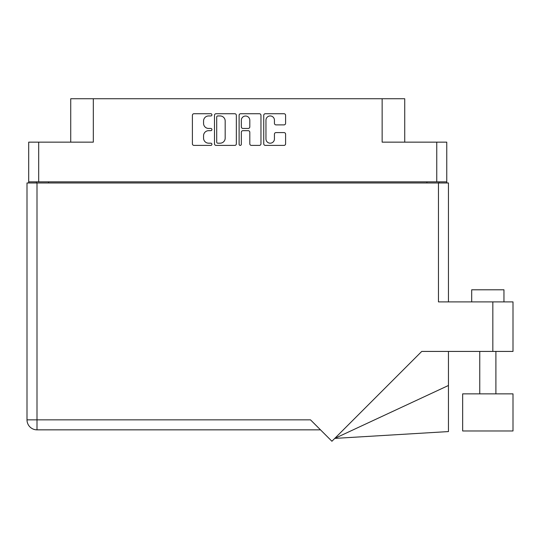 <?xml version="1.0" encoding="UTF-8"?>
<svg xmlns="http://www.w3.org/2000/svg" width="540" height="540" viewBox="0 0 540 540"><rect width="100%" height="100%" fill="white"/><g stroke="black" fill="none" stroke-linecap="round" stroke-linejoin="round"><path stroke-width="0.81" d="M265.964 138.949A4.239 4.239 0 0 0 270.196 143.188A4.239 4.239 0 0 0 274.435 138.949L274.435 134.156A1.586 1.586 0 0 1 276.014 132.577L284.013 132.577A1.586 1.586 0 0 1 285.599 134.156L285.599 143.816A1.586 1.586 0 0 1 284.013 145.402L265.329 145.402A1.586 1.586 0 0 1 263.743 143.816L263.743 115.31A1.586 1.586 0 0 1 265.329 113.724L284.013 113.724A1.586 1.586 0 0 1 285.599 115.31L285.599 123.309A1.586 1.586 0 0 1 284.013 124.895L276.014 124.895A1.586 1.586 0 0 1 274.435 123.309L274.435 120.177A4.239 4.239 0 0 0 270.196 115.945A4.239 4.239 0 0 0 265.964 120.177L265.964 138.949M240.226 145.402A1.107 1.107 0 0 0 241.333 144.295L241.333 132.26A1.586 1.586 0 0 1 242.919 130.673L248.225 130.673A1.586 1.586 0 0 1 249.804 132.26L249.804 143.816A1.586 1.586 0 0 0 251.39 145.402L259.389 145.402A1.586 1.586 0 0 0 260.969 143.816L260.969 115.31A1.586 1.586 0 0 0 259.389 113.724L240.698 113.724A1.586 1.586 0 0 0 239.112 115.31L239.112 144.295A1.107 1.107 0 0 0 240.226 145.402M446.762 182.972L446.762 142.148L446.762 181.845L28.694 181.845L28.694 142.148L28.694 182.972M236.345 143.816L236.345 115.31A1.586 1.586 0 0 0 234.758 113.724L216.068 113.724A1.586 1.586 0 0 0 214.488 115.31L214.488 143.816A1.586 1.586 0 0 0 216.068 145.402L234.758 145.402A1.586 1.586 0 0 0 236.345 143.816M208.629 115.945L210.803 115.945A1.107 1.107 0 0 0 211.916 114.838A1.107 1.107 0 0 0 210.803 113.724L193.975 113.724A1.586 1.586 0 0 0 192.395 115.31L192.395 143.816A1.586 1.586 0 0 0 193.975 145.402L210.803 145.402A1.107 1.107 0 0 0 211.916 144.295A1.107 1.107 0 0 0 210.803 143.188L208.629 143.188A5.069 5.069 0 0 1 203.56 138.119L203.56 135.743A5.069 5.069 0 0 1 208.629 130.673L210.803 130.673A1.107 1.107 0 0 0 211.916 129.566A1.107 1.107 0 0 0 210.803 128.453L208.629 128.453A5.069 5.069 0 0 1 203.56 123.39L203.56 121.014A5.069 5.069 0 0 1 208.629 115.945M28.694 142.148L93.319 142.148L93.319 98.746L404.73 98.746L404.73 142.148M382.144 98.746L382.144 142.148L446.762 142.148M70.727 142.148L70.727 98.746L93.319 98.746M36.437 182.972L36.437 181.845M217.816 115.945A1.107 1.107 0 0 0 216.702 117.052L216.702 142.074A1.107 1.107 0 0 0 217.816 143.188L220.111 143.188A5.069 5.069 0 0 0 225.18 138.119L225.18 121.014A5.069 5.069 0 0 0 220.111 115.945L217.816 115.945M249.804 120.258A4.239 4.239 0 0 0 245.572 116.026A4.239 4.239 0 0 0 241.333 120.258L241.333 126.873A1.586 1.586 0 0 0 242.919 128.453L248.225 128.453A1.586 1.586 0 0 0 249.804 126.873L249.804 120.258M439.02 181.845L439.02 182.972L439.02 181.845M471.69 301.894L471.69 289.791L503.962 289.791L503.962 301.894L503.962 289.791M513 393.863L462.659 393.863L462.659 430.974L513 430.974L513 393.863M438.453 182.972L438.453 301.894L513 301.894L513 351.425L421.74 351.425L331.911 441.254L310.5 419.843L37.004 419.843L37.004 182.972L448.457 182.972L448.457 301.894M27 182.972L27 419.843L27 182.972L37.004 182.972M320.504 429.847L37.004 429.847L37.004 419.843L27 419.843A10.004 10.004 0 0 0 37.004 429.847A10.004 10.004 0 0 1 27 419.843A10.004 10.004 0 0 0 37.004 429.847M448.457 385.479L448.457 431.575L334.766 438.399L448.457 385.479L448.457 351.425M38.698 142.148L38.698 181.845M436.759 181.845L436.759 142.148M426.917 182.972L426.917 181.845M48.539 181.845L48.539 182.972M492.831 351.425L492.831 301.894M495.896 393.863L495.896 351.425M479.763 393.863L479.763 351.425"/></g></svg>
